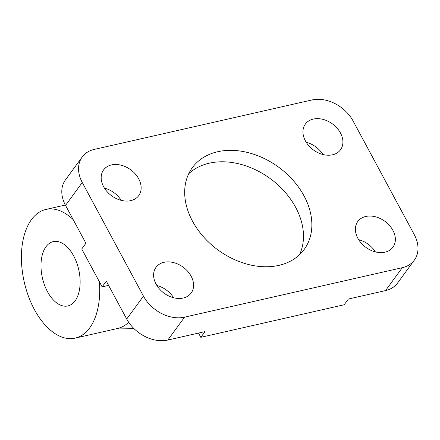 <?xml version="1.0" encoding="UTF-8"?>
<svg xmlns="http://www.w3.org/2000/svg" width="440" height="440" viewBox="0 0 440 440"><rect width="100%" height="100%" fill="white"/><g stroke="black" fill="none" stroke-linecap="round" stroke-linejoin="round"><path stroke-width="0.66" d="M134.068 328.686L115.489 328.955M104.979 188.958L105.782 188.49M99.38 281.76A65.978 37.252 77.2 0 1 75.18 338.113L117.656 328.46A65.978 37.252 -102.8 0 0 128.684 322.273M108.609 285.401L102.13 286.869L106.315 281.149L126.709 319.022A32.989 24.437 36.2 0 0 167.827 340.043L205.002 331.601L200.811 337.326L344.185 304.755L348.37 299.03L385.539 290.587A32.989 24.437 36.2 0 0 397.601 283.002L414.343 260.112A32.989 24.437 -143.8 0 1 402.281 267.69L184.575 317.152A32.989 24.437 -143.8 0 1 143.457 296.131L82.275 182.501A32.989 24.437 -143.8 0 1 82.198 156.998A32.989 24.437 -143.8 0 1 94.254 149.413L311.966 99.957A32.989 24.437 -143.8 0 1 353.084 120.978L414.266 234.608A32.989 24.437 -143.8 0 1 414.343 260.112M47.482 291.659A32.989 18.628 77.2 0 1 53.251 241.61A32.989 18.628 77.2 0 1 78.727 269.649A32.989 18.628 77.2 0 1 67.87 305.943A32.989 18.628 77.2 0 1 47.482 291.659M75.18 338.113A65.978 37.252 77.2 0 1 34.403 309.546A65.978 37.252 77.2 0 1 45.947 209.44A65.978 37.252 77.2 0 1 73.211 219.654M200.811 337.326L198.523 333.069M82.198 156.998L65.45 179.889A32.989 24.437 36.2 0 0 65.527 205.392L85.921 243.271L81.736 248.996L102.13 286.869M156.855 285.494A21.775 16.131 -143.8 0 1 173.597 297.743M104.418 188.1A21.775 16.131 -143.8 0 1 121.16 200.343M358.639 239.657A21.775 16.131 -143.8 0 1 375.381 251.9M299.464 254.777A69.273 51.321 36.2 0 0 295.652 207.334A69.273 51.321 36.2 0 0 188.705 173.773M304.024 195.888A69.273 51.321 -143.8 0 1 304.189 249.447A69.273 51.321 -143.8 0 1 217.976 249.975A69.273 51.321 -143.8 0 1 192.352 167.656A69.273 51.321 -143.8 0 1 248.1 152.609A69.273 51.321 -143.8 0 1 304.024 195.888M306.196 142.257A21.775 16.131 -143.8 0 1 322.938 154.506M191.125 276.188A21.775 16.131 -143.8 0 1 191.174 293.024A21.775 16.131 -143.8 0 1 173.652 297.754A21.775 16.131 -143.8 0 1 156.079 284.152A21.775 16.131 -143.8 0 1 156.024 267.317A21.775 16.131 -143.8 0 1 173.547 262.587A21.775 16.131 -143.8 0 1 191.125 276.188M357.858 238.31A21.775 16.131 -143.8 0 1 357.808 221.48A21.775 16.131 -143.8 0 1 384.901 221.309A21.775 16.131 -143.8 0 1 392.953 247.181A21.775 16.131 -143.8 0 1 375.436 251.911A21.775 16.131 -143.8 0 1 357.858 238.31M138.683 178.794A21.775 16.131 -143.8 0 1 138.732 195.63A21.775 16.131 -143.8 0 1 121.209 200.36A21.775 16.131 -143.8 0 1 103.637 186.758A21.775 16.131 -143.8 0 1 103.582 169.923A21.775 16.131 -143.8 0 1 121.105 165.193A21.775 16.131 -143.8 0 1 138.683 178.794M305.415 140.916A21.775 16.131 -143.8 0 1 305.366 124.08A21.775 16.131 -143.8 0 1 332.459 123.915A21.775 16.131 -143.8 0 1 340.511 149.787A21.775 16.131 -143.8 0 1 322.993 154.517A21.775 16.131 -143.8 0 1 305.415 140.916M82.275 182.501L65.527 205.392M143.457 296.131L126.709 319.022M402.281 267.69L385.539 290.587M184.575 317.152L167.827 340.043M45.947 209.44L65.34 205.035"/></g></svg>
